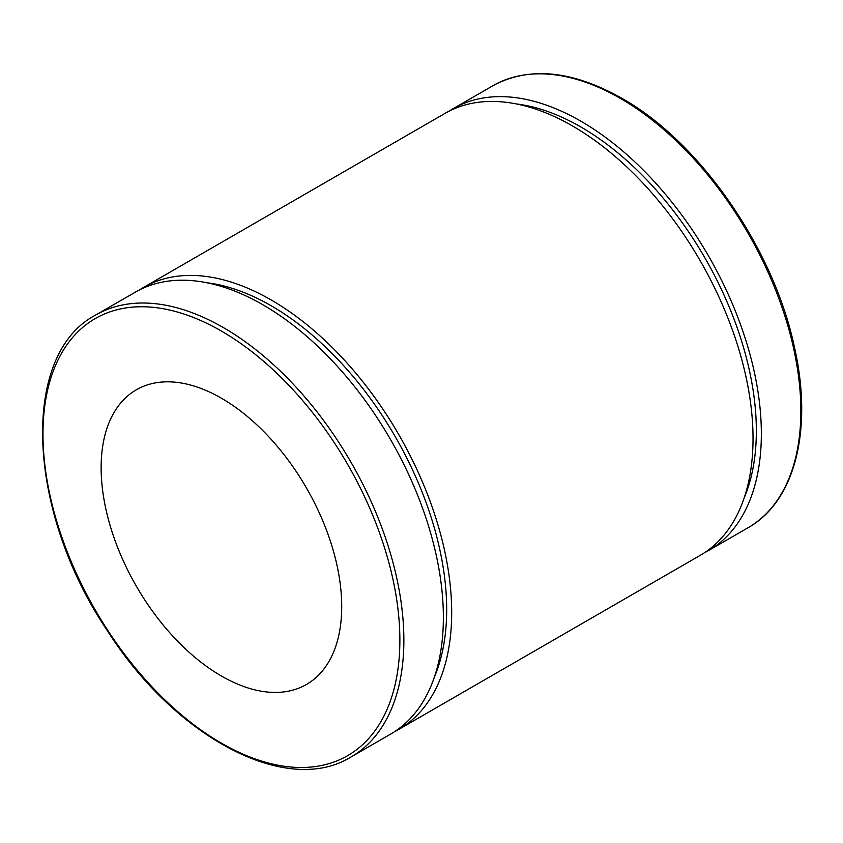 <?xml version="1.0" encoding="UTF-8"?>
<svg xmlns="http://www.w3.org/2000/svg" width="843" height="843" viewBox="0 0 843 843"><rect width="100%" height="100%" fill="white"/><g stroke="black" fill="none" stroke-linecap="round" stroke-linejoin="round"><path stroke-width="1.26" d="M351.015 756.972L390.52 734.169A255.187 147.335 -120 0 0 390.52 439.498A255.187 147.335 -120 0 0 135.333 292.163L95.828 314.966C19.8 354.439 26.649 511.206 107.24 630.511C175.323 737.762 287.063 796.814 351.015 756.972A255.187 147.335 -120 0 0 390.14 552.481A255.187 147.335 -120 0 0 223.427 327.611A255.187 147.335 -120 0 0 95.828 314.966M101.128 467.675A170.128 98.22 -120 0 0 175.386 638.878A170.128 98.22 -120 0 0 306.483 684.463A170.128 98.22 -120 0 0 306.483 488.013A170.128 98.22 -120 0 0 136.355 389.793A170.128 98.22 -120 0 0 101.128 467.675M704.274 552.86A255.187 147.335 -120 0 0 708.499 550.584A255.187 147.335 -120 0 0 708.499 255.914A255.187 147.335 -120 0 0 453.313 108.578A255.187 147.335 -120 0 0 449.224 111.097M744.116 498.097A248.095 143.236 -120 0 0 704.959 257.958A248.095 143.236 -120 0 0 516.569 103.974M394.608 731.65A255.187 147.335 -120 0 0 398.834 729.364L700.175 555.379A255.187 147.335 -120 0 0 700.185 260.719A255.187 147.335 -120 0 0 444.999 113.383L143.647 287.368A255.187 147.335 -120 0 0 139.559 289.887M398.834 729.364A255.187 147.335 -120 0 0 398.834 434.693A255.187 147.335 -120 0 0 143.647 287.368M434.451 676.887A248.095 143.236 -120 0 0 395.293 436.748A248.095 143.236 -120 0 0 206.904 282.763M221.424 331.078A252.352 145.691 60 0 1 375.957 729.374A252.352 145.691 60 0 1 66.892 550.932A252.352 145.691 60 0 1 221.424 331.078M620.406 98.42A255.187 147.335 60 0 1 787.12 323.291A255.187 147.335 60 0 1 747.994 527.781C794.907 501.564 812.979 430.046 794.696 348.391C774.306 249.465 700.175 142.119 621.818 98.273C572.176 70.338 529.172 66.165 492.807 85.775A255.187 147.335 60 0 1 620.406 98.42M492.807 85.775L453.313 108.578M747.994 527.781L708.499 550.584"/></g></svg>
